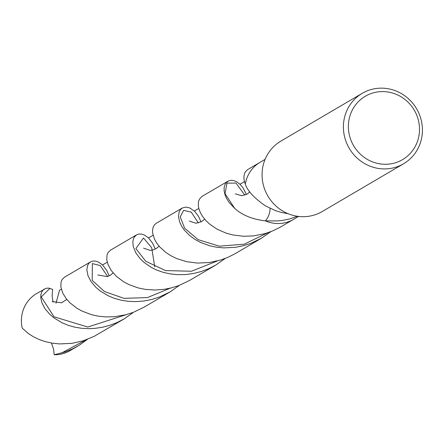 <?xml version="1.0" encoding="UTF-8"?>
<svg xmlns="http://www.w3.org/2000/svg" width="444" height="444" viewBox="0 0 444 444"><rect width="100%" height="100%" fill="white"/><g stroke="black" fill="none" stroke-linecap="round" stroke-linejoin="round"><path stroke-width="0.67" d="M403.596 163.747L322.261 211.516A40.837 39.055 -120.4 0 1 267.904 196.087A40.837 39.055 -120.4 0 1 280.897 141.092L362.232 93.318A40.837 39.055 -120.4 0 1 390.481 89.227A40.837 39.055 -120.4 0 1 421.8 122.894A40.837 39.055 -120.4 0 1 403.602 163.742A40.837 39.055 -120.4 0 1 349.239 148.313A40.837 39.055 -120.4 0 1 362.232 93.318M390.753 92.552A36.752 35.148 -120.4 0 1 410.767 152.847A36.752 35.148 -120.4 0 1 350.305 138.389A36.752 35.148 -120.4 0 1 390.753 92.552M297.436 216.272L289.516 218.992L282.301 220.44L277.694 220.912L265.462 220.868A142.258 92.152 105.6 0 1 265.362 220.862A19.725 18.864 -120.4 0 0 270.057 208.319A19.725 18.864 -120.4 0 1 265.362 220.862C252.636 219.397 242.43 215.268 234.748 208.475L229.309 202.703L226.745 198.74L225.169 195.232L224.192 191.364L224.081 188.012L224.714 185.131L226.007 182.845L228.96 180.719L231.441 180.292L234.177 180.702L237.029 181.984L239.976 184.249L242.835 187.568L246.476 194.444M287.94 213.636L281.729 212.543L275.502 210.65L265.229 205.739C254.118 197.985 247.475 190.792 245.304 184.143A33.078 31.635 -120.4 0 1 260.117 162.293L265.079 159.379M227.861 181.241L201.981 196.437L199.445 199.106L198.496 201.693L198.246 204.812L198.768 208.336L200.311 212.559L202.592 216.489L205.716 220.402L209.679 224.153L217.083 229.182L226.035 233.111L232.712 234.937L243.495 236.275L253.513 235.903L264.885 233.644L272.305 231.058L279.437 227.639L293.623 219.342A33.078 31.635 -120.4 0 1 265.362 220.862A33.078 31.635 -120.4 0 0 293.623 219.342L298.584 216.422M245.304 184.143A33.078 31.635 -120.4 0 1 260.117 162.293L247.669 169.608L245.443 171.706L244.455 173.698L243.867 177.078L244.194 180.619L245.304 184.143M182.284 208.008L156.277 223.282L154.534 224.758L153.23 226.984L152.57 229.792L152.642 233.078L154.523 239.261L156.782 243.195L159.884 247.108L166.089 252.636L171.184 255.899L176.962 258.68L186.719 261.699L197.436 263.081L209.551 262.509L220.918 259.951L228.288 257.17L235.337 253.574L261.366 238.284L250.666 243.417L243.19 245.787L235.598 247.291L223.954 247.902L216.661 247.23L209.734 245.782L200.305 242.319L194.805 239.299L190.032 235.853L184.365 230.159L181.64 226.212L179.615 221.9L178.499 216.483L179.126 211.977L180.381 209.679L182.201 208.058L185.736 207.071L189.849 207.959L194.616 211.3L198.44 216.272L201.077 221.917M109.207 275.879L106.699 270.39L102.542 264.968L98.352 261.993L95.582 261.089L92.996 261.033L90.565 261.877L64.458 277.211L62.032 279.665L61.039 282.168L60.85 286.874L62.754 293.118L66.445 298.99L69.958 302.825L76.718 308.114L82.14 311.144L91.447 314.652L98.285 316.156L105.489 316.905L114.197 316.744L125.574 314.829L133.039 312.471L143.928 307.259L170.024 291.936L179.437 285.331M270.79 231.663L261.366 238.284M51.426 343.029L53.607 349.2L54.168 354.773L65.129 351.937L72.394 348.962L79.31 345.193L87.468 339.316M155.317 249.062L152.664 243.268L148.54 237.951L144.322 234.976L141.542 234.082L138.933 234.038L136.641 234.815L110.423 250.216L107.975 252.697L106.982 255.211L106.799 259.945L108.053 264.685L111.266 270.546L116.378 276.329L123.288 281.568L128.804 284.543L138.234 287.94L145.133 289.349L154.862 290.032L163.875 289.377L171.467 287.884L178.938 285.52L189.782 280.331L215.79 265.057L225.186 258.458M53.008 302.103L52.115 295.798L52.642 289.355L48.651 288.101L46.154 288.278L36.652 293.54A33.078 31.635 -120.4 0 0 22.2 328.099L28.416 333.583L33.505 336.813L39.277 339.56L45.638 341.725L52.475 343.201L59.685 343.928L72.011 343.329L83.339 340.764L94.25 336.291L124.215 318.842L133.527 312.282M77.916 346.031L70.158 350.588A33.078 31.635 -120.4 0 1 54.168 354.773M90.565 261.877L88.872 263.303L87.568 265.495L86.835 269.847L87.984 275.68L91.098 281.674L96.043 287.468L100.355 291.081L108.219 295.793L114.28 298.29L120.885 300.155L127.922 301.293L136.003 301.631L144.067 300.993L151.654 299.5L159.124 297.147L170.024 291.936M44.411 288.983L43.096 290.01L41.675 292.047L40.87 294.688L40.765 297.824L41.969 302.98L45.044 308.78L50 314.546L54.312 318.143L62.166 322.832L68.215 325.319L74.808 327.173L81.829 328.31L89.155 328.665L94.772 328.388L102.353 327.272L109.879 325.297L117.205 322.472L124.07 318.925M136.519 234.887L134.06 237.379L132.823 241.37L133.211 246.426L135.731 252.692L140.027 258.58L143.939 262.337L151.26 267.393L157.021 270.191L163.375 272.394L170.224 273.909L177.45 274.664L186.008 274.52L193.617 273.471L201.176 271.545L208.547 268.77L215.79 265.057M244.433 181.629L239.976 184.249M198.795 208.436L194.35 211.044M153.075 235.287L148.54 237.951M107.243 262.204L102.542 264.968M61.305 289.188L59.54 290.226L56 303.197M265.462 220.868L277.694 220.912M61.405 353.113L86.019 339.86M107.653 276.501L100.244 265.573L92.358 263.586L92.224 280.425L104.457 291.525L123.959 298.346L147.364 297.602L170.191 288.195M198.34 222.932L191.259 212.121L183.622 210.373L180.225 216.855L184.66 228.244L198.174 239.666L219.308 246.17L244.25 244.2L267.937 232.695M49.989 288.328L41.231 296.897L54.007 316.783L87.779 327.034L126.523 314.58M154.723 266.8L151.715 247.78L143.473 238.001L135.875 248.573L145.737 261.255L165.534 270.585L191.403 271.245L217.238 261M244.827 195.144L235.964 183.056L226.967 183.167L225.014 193.623L234.748 208.475M113.103 272.916L110.689 275.036L107.304 276.606L97.83 274.969M189.355 221.112L195.943 223.254L201.654 221.6L204.617 219.153M249.855 191.869L247.064 194.122L241.736 195.743L235.27 193.85M66.805 299.434L61.527 302.819L52.242 301.531M143.534 248.146L150.172 250.361L153.374 249.844L156.51 248.374L159.041 246.154"/></g></svg>
